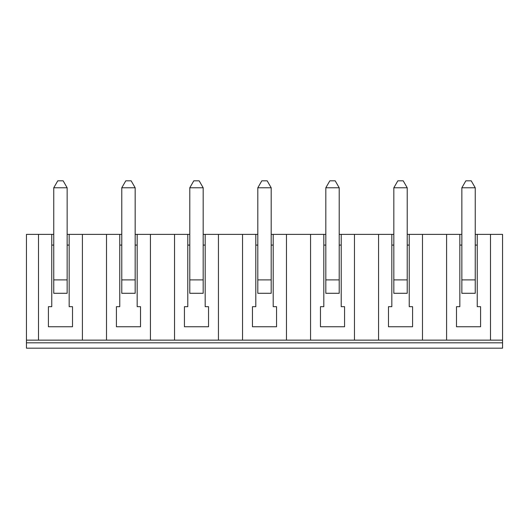 <?xml version="1.0" encoding="UTF-8"?>
<svg xmlns="http://www.w3.org/2000/svg" width="529" height="529" viewBox="0 0 529 529"><rect width="100%" height="100%" fill="white"/><g stroke="black" fill="none" stroke-linecap="round" stroke-linejoin="round"><path stroke-width="0.79" d="M502.55 342.825L26.45 342.825L26.45 348.181L502.55 348.181L502.55 234.373L477.244 234.373L477.244 306.675L480.59 306.675L480.59 326.757L480.59 306.675M456.494 326.757L480.59 326.757L456.494 326.757L456.494 306.675L456.494 326.757M461.85 234.373L459.84 234.373L459.84 306.675L456.494 306.675M459.84 234.373L446.588 234.373L446.588 340.147L26.45 340.147L26.45 234.373L53.76 234.373M502.55 340.147L446.588 340.147M490.502 340.147L490.502 234.373M393.834 234.373L391.824 234.373L391.824 306.675L388.478 306.675L388.478 326.757L412.58 326.757L412.58 306.675L409.234 306.675L409.234 234.373L407.224 234.373M388.478 306.675L388.478 326.757L412.58 326.757L412.58 306.675M325.818 234.373L323.814 234.373L323.814 306.675L320.462 306.675L320.462 326.757L344.564 326.757L344.564 306.675L341.218 306.675L341.218 234.373L339.208 234.373M320.462 306.675L320.462 326.757L344.564 326.757L344.564 306.675M189.792 234.373L187.782 234.373L187.782 306.675L184.436 306.675L184.436 326.757L208.538 326.757L208.538 306.675L205.186 306.675L205.186 234.373L203.182 234.373M184.436 306.675L184.436 326.757L208.538 326.757L208.538 306.675M205.186 245.086L203.182 245.086M189.792 279.894L203.182 279.894L203.182 293.284L189.792 293.284L189.792 187.775L193.806 180.819L199.162 180.819L203.182 187.775L189.792 187.775M189.792 245.086L187.782 245.086M67.15 279.894L67.15 293.284L53.76 293.284L53.76 279.894L67.15 279.894L67.15 187.775L53.76 187.775L57.78 180.819L63.136 180.819L67.15 187.775M53.76 279.894L53.76 187.775M69.16 245.086L67.15 245.086M53.76 245.086L51.756 245.086M51.756 234.373L51.756 306.675L48.41 306.675L48.41 326.757L72.506 326.757L72.506 306.675L69.16 306.675L69.16 234.373L67.15 234.373M26.45 342.825L26.45 340.147M475.24 279.894L475.24 293.284L461.85 293.284L461.85 279.894L475.24 279.894L475.24 187.775L461.85 187.775L465.864 180.819L471.22 180.819L475.24 187.775M461.85 279.894L461.85 187.775M477.244 245.086L475.24 245.086M461.85 245.086L459.84 245.086M82.412 340.147L82.412 234.373L69.16 234.373M82.412 234.373L121.776 234.373M150.428 340.147L150.428 234.373L135.166 234.373M150.428 234.373L187.782 234.373M218.444 340.147L218.444 234.373L205.186 234.373M218.444 234.373L257.808 234.373M286.46 340.147L286.46 234.373L271.192 234.373M286.46 234.373L323.814 234.373M354.47 340.147L354.47 234.373L341.218 234.373M354.47 234.373L391.824 234.373M422.486 340.147L422.486 234.373L409.234 234.373M422.486 234.373L446.588 234.373M477.244 234.373L475.24 234.373M135.166 279.894L135.166 293.284L121.776 293.284L121.776 279.894L135.166 279.894L135.166 187.775L121.776 187.775L125.796 180.819L131.152 180.819L135.166 187.775M121.776 279.894L121.776 187.775M325.818 187.775L329.838 180.819L335.194 180.819L339.208 187.775L325.818 187.775L325.818 279.894L339.208 279.894L339.208 293.284L325.818 293.284L325.818 279.894M255.798 234.373L255.798 306.675L252.452 306.675L252.452 326.757L276.548 326.757L276.548 306.675L273.202 306.675L273.202 234.373M252.452 306.675L252.452 326.757L276.548 326.757L276.548 306.675M341.218 245.086L339.208 245.086M325.818 245.086L323.814 245.086M310.556 340.147L310.556 234.373M378.572 340.147L378.572 234.373M48.41 306.675L48.41 326.757L72.506 326.757L72.506 306.675M119.766 234.373L119.766 306.675L116.42 306.675L116.42 326.757L140.522 326.757L140.522 306.675L137.176 306.675L137.176 234.373M116.42 306.675L116.42 326.757L140.522 326.757L140.522 306.675M174.53 340.147L174.53 234.373M273.202 245.086L271.192 245.086M257.808 279.894L271.192 279.894L271.192 293.284L257.808 293.284L257.808 187.775L261.822 180.819L267.178 180.819L271.192 187.775L257.808 187.775M257.808 245.086L255.798 245.086M242.54 340.147L242.54 234.373M137.176 245.086L135.166 245.086M121.776 245.086L119.766 245.086M38.498 340.147L38.498 234.373M106.514 340.147L106.514 234.373M339.208 279.894L339.208 187.775M271.192 279.894L271.192 187.775M203.182 279.894L203.182 187.775M397.848 180.819L403.204 180.819L407.224 187.775L393.834 187.775L397.848 180.819M409.234 245.086L407.224 245.086M393.834 245.086L391.824 245.086M407.224 279.894L407.224 293.284L393.834 293.284L393.834 279.894L407.224 279.894L407.224 187.775M393.834 279.894L393.834 187.775"/></g></svg>
